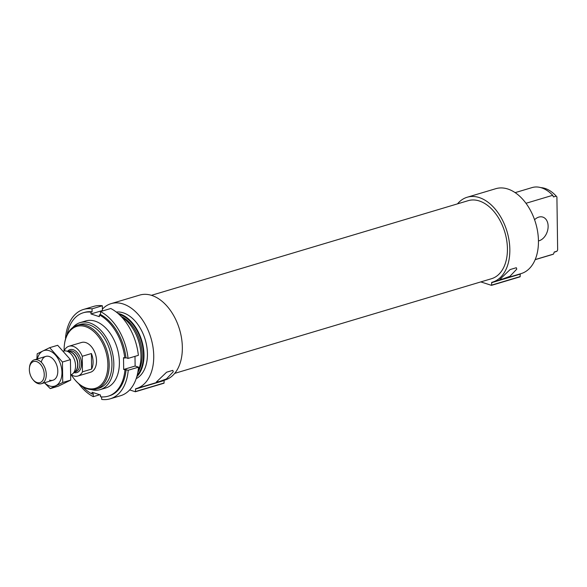<?xml version="1.0" encoding="UTF-8"?>
<svg xmlns="http://www.w3.org/2000/svg" width="587" height="587" viewBox="0 0 587 587"><rect width="100%" height="100%" fill="white"/><g stroke="black" fill="none" stroke-linecap="round" stroke-linejoin="round"><path stroke-width="0.88" d="M525.967 203.293L552.712 195.302A34.978 22.387 73.4 0 0 532.064 187.583L515.137 192.639M535.205 259.571L553.534 254.09A34.978 22.387 73.4 0 1 552.088 254.611L535.161 259.667M540.847 187.635A33.268 21.293 73.4 0 1 556.212 196.117L553.46 196.938L552.712 195.302M553.534 254.09L554.231 252.021L556.975 251.207A33.268 21.293 73.4 0 1 555.075 251.933L554.172 252.205M556.975 251.207L557.65 249.974L556.909 196.931L556.212 196.117M457.515 203.858A44.304 28.359 73.4 0 1 467.179 197.239A44.304 28.359 73.4 0 1 507.036 231.564A44.304 28.359 73.4 0 1 492.552 282.134A44.304 28.359 73.4 0 1 491.759 282.354L491.48 285.355L480.826 281.907M467.179 197.239L495.788 188.691A44.304 28.359 73.4 0 1 535.645 223.016A44.304 28.359 73.4 0 1 521.153 273.586L492.552 282.134M510.118 269.565L499.808 279.449L502.956 278.891L509.964 276.286L516.765 269.132L516.325 267.716L510.118 269.565M102.395 309.144A44.304 28.359 73.4 0 1 111.082 303.64A44.304 28.359 73.4 0 1 150.932 337.973A44.304 28.359 73.4 0 1 136.448 388.535A44.304 28.359 73.4 0 1 135.656 388.755L135.377 391.756L129.676 389.922M111.082 303.64L139.684 295.092A44.304 28.359 73.4 0 1 179.541 329.424A44.304 28.359 73.4 0 1 165.057 379.987L136.448 388.535M166.605 372.209L156.296 382.093L159.437 381.535L166.444 378.931L173.253 371.776L172.805 370.36L166.605 372.209M64.137 350.96A32.336 20.699 73.4 0 1 64.357 345.178A32.336 20.699 73.4 0 1 87.419 327.363A32.336 20.699 73.4 0 1 107.883 364.505A32.336 20.699 73.4 0 1 96.899 387.743A32.336 20.699 73.4 0 1 74.6 379.444A32.336 20.699 73.4 0 1 71.262 374.763M64.372 350.923L64.365 350.439A15.548 9.95 73.4 0 1 68.965 346.242L81.549 342.478A15.548 9.95 73.4 0 1 96.525 360.8A15.548 9.95 73.4 0 1 90.449 372.268L77.866 376.032A15.548 9.95 73.4 0 1 71.225 374.741M64.357 345.178L64.423 344.62A33.268 21.293 73.4 0 1 77.161 325.293A33.268 21.293 73.4 0 1 109.197 364.505A33.268 21.293 73.4 0 1 96.209 389.042A33.268 21.293 73.4 0 1 74.96 379.877L74.6 379.444M77.161 325.293L79.913 324.472A33.268 21.293 73.4 0 1 111.948 363.691A33.268 21.293 73.4 0 1 98.961 388.22L96.209 389.042M72.825 327.48A34.978 22.387 73.4 0 1 80.148 322.623A34.978 22.387 73.4 0 1 113.827 363.845A34.978 22.387 73.4 0 1 100.172 389.643A34.978 22.387 73.4 0 1 91.389 389.599M121.773 317.105A34.978 22.387 73.4 0 1 140.983 355.737A34.978 22.387 73.4 0 1 137.996 371.417M117.884 313.355A34.978 22.387 73.4 0 1 143.998 354.834A34.978 22.387 73.4 0 1 136.815 376.685M116.307 312.064A34.978 22.387 73.4 0 1 147.432 353.807A34.978 22.387 73.4 0 1 136.199 378.63M164.177 380.251L163.986 383.208L135.443 391.705M151.402 295.327L468.206 200.666A40.73 26.07 73.4 0 1 507.425 248.668A40.73 26.07 73.4 0 1 491.524 278.708L174.728 373.369M520.28 273.85L520.089 276.807L491.546 285.304M538.455 240.912A12.437 8.732 108.1 0 0 547.854 229.363A12.437 8.732 108.1 0 0 542.828 217.102A12.437 8.732 108.1 0 0 534.574 219.729M101.661 396.885L101.69 399.417A46.637 29.849 73.4 0 0 110.224 398.808A46.637 29.849 73.4 0 0 128.23 370.228L123.688 369.465L123.519 357.644L124.796 358.063A43.526 27.86 73.4 0 0 99.364 314.903L100.509 314.559A43.526 27.86 73.4 0 1 125.941 357.725L128.069 358.415L138.363 355.34A46.637 29.849 73.4 0 0 110.767 308.505L100.465 311.58A46.637 29.849 73.4 0 1 128.069 358.415M124.796 358.063L125.941 357.725M126.11 369.539A43.526 27.86 73.4 0 1 109.336 395.829L108.191 396.174A43.526 27.86 73.4 0 1 100.509 396.775L100.48 394.985L92.071 392.241L92.093 394.031L93.238 393.686L93.282 396.673A46.637 29.849 73.4 0 1 78.687 383.751M124.965 369.883A43.526 27.86 73.4 0 1 108.191 396.174M92.093 394.031A43.526 27.86 73.4 0 1 82.562 386.635M100.465 311.58L100.509 314.559M128.23 370.228L138.532 367.154A46.637 29.849 73.4 0 1 120.526 395.733L110.224 398.808M93.282 396.673L99.739 394.743M99.364 314.903L99.386 316.694L90.978 313.95L90.948 312.159L92.093 311.822L92.049 308.835L102.351 305.761A46.637 29.849 73.4 0 0 93.817 306.363L83.523 309.444A46.637 29.849 73.4 0 1 92.049 308.835M67.072 334.795A43.526 27.86 73.4 0 1 83.266 312.761A43.526 27.86 73.4 0 1 90.948 312.159M83.016 322.072A34.978 22.387 73.4 0 1 117.18 348.054A34.978 22.387 73.4 0 1 102.872 388.528M83.266 312.761L84.411 312.423A43.526 27.86 73.4 0 1 92.093 311.822M65.781 338.105L65.517 338.017A46.637 29.849 73.4 0 1 83.523 309.444M90.978 313.95L102.417 310.53L102.351 305.761M102.417 310.53L103.158 310.772M138.532 367.154L135.127 366.046L134.995 356.346M123.688 369.465L135.127 366.046M68.965 346.242A15.548 9.95 73.4 0 1 82.246 356.272L82.466 371.828A15.548 9.95 73.4 0 1 77.866 376.032M82.246 356.272L91.403 353.535L91.616 369.098A15.548 9.95 -106.6 0 0 91.403 353.535M82.466 371.828L91.616 369.098M29.35 369.649A11.006 7.044 73.4 0 1 29.431 367.924A11.006 7.044 73.4 0 1 38.874 362.81A11.006 7.044 73.4 0 1 43.614 378.681A11.006 7.044 73.4 0 1 32.916 379.591A11.006 7.044 73.4 0 1 29.35 369.649M29.431 367.924L29.526 367.073A12.437 7.961 73.4 0 1 34.288 359.846A12.437 7.961 73.4 0 1 45.478 369.48A12.437 7.961 73.4 0 1 41.413 383.678A12.437 7.961 73.4 0 1 33.466 380.251L32.916 379.591M63.543 351.107L63.579 351.092A12.437 7.961 73.4 0 1 66.06 350.967A12.437 7.961 73.4 0 1 74.769 360.734A12.437 7.961 73.4 0 1 72.847 373.67A12.437 7.961 73.4 0 1 71.071 374.8M49.682 347.673L57.665 345.288L70.433 359.633L70.719 380.105L58.238 386.224L50.255 388.609L62.736 382.489L62.449 362.025L49.682 347.673L37.201 353.792L36.856 359.083M43.812 382.174L50.255 388.609M70.719 380.105L62.736 382.489M70.433 359.633L62.449 362.025M49.55 380.134A12.437 7.961 -106.6 0 0 57.709 373.002A12.437 7.961 -106.6 0 0 53.769 359.824A12.437 7.961 -106.6 0 0 41.288 362.238M44.48 382.761A18.579 11.894 -106.6 0 0 49.631 385.967A18.579 11.894 -106.6 0 0 61.914 374.249A18.579 11.894 -106.6 0 0 51.773 351.914A18.579 11.894 -106.6 0 0 37.363 358.928M133.924 330.312A33.268 21.293 73.4 0 1 140.909 353.704M121.179 316.474A33.268 21.293 73.4 0 1 142.157 354.658A33.268 21.293 73.4 0 1 137.85 372.268M119.029 314.368A34.2 21.888 73.4 0 1 143.47 354.658A34.2 21.888 73.4 0 1 137.211 375.21M164.103 382.981L135.494 391.529M164.074 380.552L135.465 389.1M520.207 276.572L491.598 285.121M520.17 274.151L491.568 282.699M67.571 351.224A11.967 7.66 73.4 0 1 80.757 358.943A11.967 7.66 73.4 0 1 73.969 372.62M66.06 350.967L69.354 351.532A10.874 6.963 73.4 0 1 76.97 360.073A10.874 6.963 73.4 0 1 75.29 371.388L72.847 373.67M68.811 351.437A10.801 6.912 73.4 0 1 77.22 360A10.801 6.912 73.4 0 1 74.879 371.769M68.378 351.364L69.464 351.041A10.801 6.912 73.4 0 1 79.186 359.413A10.801 6.912 73.4 0 1 75.65 371.74L74.564 372.07M100.172 389.643L105.741 387.978M80.148 322.623L85.717 320.957M163.986 383.208L135.377 391.756M520.089 276.807L491.48 285.355M41.413 383.678L52.947 380.229M34.288 359.846L45.823 356.397"/></g></svg>
